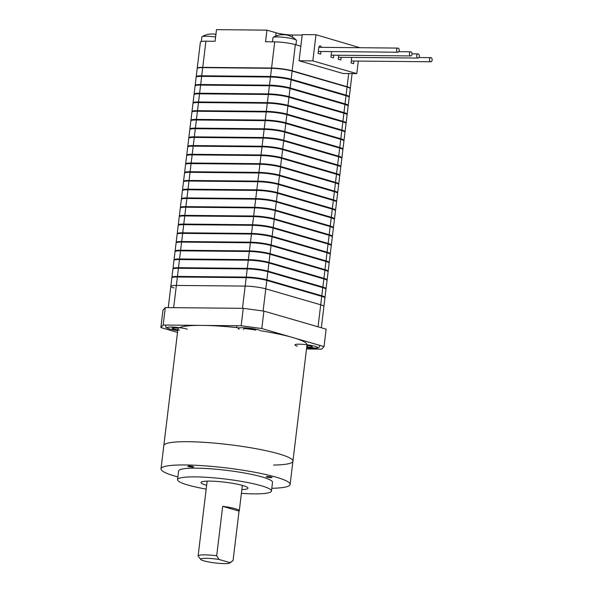 <?xml version="1.0" encoding="UTF-8"?>
<svg xmlns="http://www.w3.org/2000/svg" width="593" height="593" viewBox="0 0 593 593"><rect width="100%" height="100%" fill="white"/><g stroke="black" fill="none" stroke-linecap="round" stroke-linejoin="round"><path stroke-width="0.89" d="M300.836 46.217L295.344 44.623A14.781 1.994 -173.1 0 0 274.722 41.858L265.545 41.769L266.954 30.139L216.497 29.65L215.089 41.28L205.912 41.191A14.781 1.994 -173.1 0 0 200.397 42.073L197.224 68.239A14.781 1.994 -173.1 0 0 197.247 68.388M350.248 88.527A14.781 1.994 -173.1 0 0 350.3 88.387A14.781 1.994 -173.1 0 0 347.098 86.719L292.179 70.789A14.781 1.994 -173.1 0 0 271.557 68.025L202.747 67.357A14.781 1.994 -173.1 0 0 197.224 68.239M215.229 34.261L215.934 34.261M266.954 30.139L276.108 32.793A11.823 1.594 -173.1 0 0 292.608 35.009L302.178 35.098M196.335 76.979A14.781 1.994 6.9 0 1 196.209 76.667A14.781 1.994 6.9 0 1 201.724 75.793L270.534 76.46A14.781 1.994 6.9 0 1 291.156 79.225L346.075 95.154A14.781 1.994 6.9 0 1 349.284 96.815A14.781 1.994 6.9 0 1 349.084 97.089M349.284 96.815L350.27 88.676A14.781 1.994 -173.1 0 0 347.061 87.015L292.141 71.078A14.781 1.994 -173.1 0 0 271.52 68.314L202.71 67.646A14.781 1.994 -173.1 0 0 197.195 68.529L196.209 76.667M349.996 88.224A14.484 1.949 -173.1 0 0 346.868 86.719L291.949 70.789A14.484 1.949 -173.1 0 0 271.735 68.076L202.932 67.409A14.484 1.949 -173.1 0 0 197.565 68.158M348.224 105.539L349.21 97.4A14.781 1.994 -173.1 0 0 346.008 95.732L291.089 79.803A14.781 1.994 -173.1 0 0 270.467 77.038L201.657 76.371A14.781 1.994 -173.1 0 0 196.135 77.253L195.149 85.392A14.781 1.994 6.9 0 1 200.671 84.517L269.481 85.177A14.781 1.994 6.9 0 1 290.103 87.942L345.022 103.879A14.781 1.994 6.9 0 1 348.224 105.539A14.781 1.994 6.9 0 1 348.032 105.813M196.476 76.897L196.498 76.705A14.484 1.949 6.9 0 1 201.909 75.845L270.719 76.512A14.484 1.949 6.9 0 1 290.926 79.217L345.852 95.154A14.484 1.949 6.9 0 1 348.988 96.785L348.966 96.97M347.172 114.264L348.158 106.125A14.781 1.994 -173.1 0 0 344.956 104.457L290.029 88.527A14.781 1.994 -173.1 0 0 269.407 85.763L200.597 85.095A14.781 1.994 -173.1 0 0 195.082 85.978L194.096 94.117A14.781 1.994 6.9 0 1 199.611 93.234L268.421 93.902A14.781 1.994 6.9 0 1 289.043 96.666L343.97 112.596A14.781 1.994 6.9 0 1 347.172 114.264A14.781 1.994 6.9 0 1 346.979 114.531M195.423 85.614L195.445 85.429A14.484 1.949 6.9 0 1 200.849 84.569L269.659 85.236A14.484 1.949 6.9 0 1 289.873 87.942L344.792 103.871A14.484 1.949 6.9 0 1 347.935 105.502L347.913 105.695M346.112 122.988L347.098 114.842A14.781 1.994 -173.1 0 0 343.896 113.181L288.976 97.252A14.781 1.994 -173.1 0 0 268.355 94.487L199.544 93.82A14.781 1.994 -173.1 0 0 194.022 94.695L193.044 102.841A14.781 1.994 6.9 0 1 198.559 101.959L267.369 102.626A14.781 1.994 6.9 0 1 287.99 105.391L342.91 121.32A14.781 1.994 6.9 0 1 346.112 122.988A14.781 1.994 6.9 0 1 345.919 123.255M194.363 94.339L194.393 94.154A14.484 1.949 6.9 0 1 199.797 93.286L268.607 93.953A14.484 1.949 6.9 0 1 288.813 96.666L343.74 112.596A14.484 1.949 6.9 0 1 346.875 114.227L346.853 114.412M345.059 131.705L346.045 123.566A14.781 1.994 -173.1 0 0 342.843 121.899L287.916 105.969A14.781 1.994 -173.1 0 0 267.295 103.204L198.485 102.537A14.781 1.994 -173.1 0 0 192.97 103.419L191.984 111.558A14.781 1.994 6.9 0 1 197.506 110.683L266.309 111.351A14.781 1.994 6.9 0 1 286.938 114.115L341.857 130.045A14.781 1.994 6.9 0 1 345.059 131.705A14.781 1.994 6.9 0 1 344.867 131.98M193.311 103.063L193.333 102.871A14.484 1.949 6.9 0 1 198.744 102.011L267.554 102.678A14.484 1.949 6.9 0 1 287.761 105.391L342.68 121.32A14.484 1.949 6.9 0 1 345.823 122.951L345.801 123.136M344.007 140.43L344.985 132.291A14.781 1.994 -173.1 0 0 341.783 130.623L286.864 114.694A14.781 1.994 -173.1 0 0 266.242 111.929L197.432 111.262A14.781 1.994 -173.1 0 0 191.917 112.144L190.931 120.283A14.781 1.994 6.9 0 1 196.446 119.401L265.256 120.068A14.781 1.994 6.9 0 1 285.878 122.833L340.797 138.769A14.781 1.994 6.9 0 1 344.007 140.43A14.781 1.994 6.9 0 1 343.807 140.704M192.258 111.788L192.28 111.595A14.484 1.949 6.9 0 1 197.684 110.735L266.494 111.402A14.484 1.949 6.9 0 1 286.708 114.108L341.627 130.037A14.484 1.949 6.9 0 1 344.763 131.676L344.741 131.861M342.947 149.154L343.933 141.015A14.781 1.994 -173.1 0 0 340.73 139.348L285.811 123.418A14.781 1.994 -173.1 0 0 265.19 120.653L196.379 119.986A14.781 1.994 -173.1 0 0 190.857 120.868L189.871 129.007A14.781 1.994 6.9 0 1 195.394 128.125L264.204 128.792A14.781 1.994 6.9 0 1 284.825 131.557L339.745 147.487A14.781 1.994 6.9 0 1 342.947 149.154A14.781 1.994 6.9 0 1 342.754 149.421M191.198 120.505L191.22 120.32A14.484 1.949 6.9 0 1 196.631 119.46L265.442 120.12A14.484 1.949 6.9 0 1 285.648 122.833L340.575 138.762A14.484 1.949 6.9 0 1 343.71 140.393L343.688 140.585M341.894 157.879L342.88 149.732A14.781 1.994 -173.1 0 0 339.678 148.072L284.751 132.143A14.781 1.994 -173.1 0 0 264.13 129.378L195.319 128.711A14.781 1.994 -173.1 0 0 189.804 129.585L188.819 137.732A14.781 1.994 6.9 0 1 194.334 136.85L263.144 137.517A14.781 1.994 6.9 0 1 283.765 140.282L338.692 156.211A14.781 1.994 6.9 0 1 341.894 157.879A14.781 1.994 6.9 0 1 341.701 158.146M190.145 129.23L190.168 129.044A14.484 1.949 6.9 0 1 195.571 128.177L264.382 128.844A14.484 1.949 6.9 0 1 284.596 131.557L339.515 147.487A14.484 1.949 6.9 0 1 342.658 149.117L342.635 149.303M340.834 166.596L341.82 158.457A14.781 1.994 -173.1 0 0 338.618 156.789L283.699 140.86A14.781 1.994 -173.1 0 0 263.077 138.095L194.267 137.428A14.781 1.994 -173.1 0 0 188.744 138.31L187.766 146.449A14.781 1.994 6.9 0 1 193.281 145.574L262.091 146.241A14.781 1.994 6.9 0 1 282.713 149.006L337.632 164.936A14.781 1.994 6.9 0 1 340.834 166.596A14.781 1.994 6.9 0 1 340.641 166.87M189.085 137.954L189.115 137.761A14.484 1.949 6.9 0 1 194.519 136.901L263.329 137.569A14.484 1.949 6.9 0 1 283.536 140.282L338.462 156.211A14.484 1.949 6.9 0 1 341.598 157.842L341.575 158.027M339.782 175.32L340.767 167.182A14.781 1.994 -173.1 0 0 337.565 165.514L282.639 149.584A14.781 1.994 -173.1 0 0 262.017 146.819L193.207 146.152A14.781 1.994 -173.1 0 0 187.692 147.034L186.706 155.173A14.781 1.994 6.9 0 1 192.228 154.291L261.031 154.958A14.781 1.994 6.9 0 1 281.66 157.723L336.579 173.653A14.781 1.994 6.9 0 1 339.782 175.32A14.781 1.994 6.9 0 1 339.589 175.595M188.033 146.679L188.055 146.486A14.484 1.949 6.9 0 1 193.466 145.626L262.276 146.293A14.484 1.949 6.9 0 1 282.483 148.999L337.402 164.928A14.484 1.949 6.9 0 1 340.545 166.566L340.523 166.752M338.729 184.045L339.707 175.899A14.781 1.994 -173.1 0 0 336.505 174.238L281.586 158.309A14.781 1.994 -173.1 0 0 260.964 155.544L192.154 154.877A14.781 1.994 -173.1 0 0 186.639 155.759L185.653 163.898A14.781 1.994 6.9 0 1 191.168 163.016L259.979 163.683A14.781 1.994 6.9 0 1 280.6 166.448L335.519 182.377A14.781 1.994 6.9 0 1 338.729 184.045A14.781 1.994 6.9 0 1 338.529 184.312M186.98 155.396L187.003 155.21A14.484 1.949 6.9 0 1 192.406 154.35L261.216 155.01A14.484 1.949 6.9 0 1 281.43 157.723L336.35 173.653A14.484 1.949 6.9 0 1 339.485 175.283L339.463 175.476M337.669 192.769L338.655 184.623A14.781 1.994 -173.1 0 0 335.453 182.963L280.533 167.033A14.781 1.994 -173.1 0 0 259.912 164.261L191.102 163.601A14.781 1.994 -173.1 0 0 185.579 164.476L184.593 172.622A14.781 1.994 6.9 0 1 190.116 171.74L258.926 172.407A14.781 1.994 6.9 0 1 279.548 175.172L334.467 191.102A14.781 1.994 6.9 0 1 337.669 192.769A14.781 1.994 6.9 0 1 337.476 193.036M185.92 164.12L185.943 163.935A14.484 1.949 6.9 0 1 191.354 163.068L260.164 163.735A14.484 1.949 6.9 0 1 280.37 166.448L335.297 182.377A14.484 1.949 6.9 0 1 338.433 184.008L338.41 184.193M336.616 201.487L337.602 193.348A14.781 1.994 -173.1 0 0 334.4 191.68L279.473 175.75A14.781 1.994 -173.1 0 0 258.852 172.986L190.042 172.318A14.781 1.994 -173.1 0 0 184.527 173.2L183.541 181.339A14.781 1.994 6.9 0 1 189.056 180.465L257.866 181.132A14.781 1.994 6.9 0 1 278.488 183.897L333.414 199.826A14.781 1.994 6.9 0 1 336.616 201.487A14.781 1.994 6.9 0 1 336.424 201.761M184.868 172.845L184.89 172.652A14.484 1.949 6.9 0 1 190.294 171.792L259.104 172.459A14.484 1.949 6.9 0 1 279.318 175.172L334.237 191.102A14.484 1.949 6.9 0 1 337.38 192.732L337.358 192.918M335.556 210.211L336.542 202.072A14.781 1.994 -173.1 0 0 333.34 200.404L278.421 184.475A14.781 1.994 -173.1 0 0 257.799 181.71L188.989 181.043A14.781 1.994 -173.1 0 0 183.467 181.925L182.488 190.064A14.781 1.994 6.9 0 1 188.003 189.182L256.813 189.849A14.781 1.994 6.9 0 1 277.435 192.614L332.354 208.543A14.781 1.994 6.9 0 1 335.556 210.211A14.781 1.994 6.9 0 1 335.364 210.485M183.808 181.562L183.837 181.376A14.484 1.949 6.9 0 1 189.241 180.517L258.051 181.184A14.484 1.949 6.9 0 1 278.258 183.889L333.184 199.819A14.484 1.949 6.9 0 1 336.32 201.45L336.298 201.642M334.504 218.936L335.49 210.789A14.781 1.994 -173.1 0 0 332.288 209.129L277.361 193.199A14.781 1.994 -173.1 0 0 256.739 190.435L187.929 189.767A14.781 1.994 -173.1 0 0 182.414 190.649L181.428 198.788A14.781 1.994 6.9 0 1 186.951 197.906L255.753 198.573A14.781 1.994 6.9 0 1 276.382 201.338L331.302 217.268A14.781 1.994 6.9 0 1 334.504 218.936A14.781 1.994 6.9 0 1 334.311 219.202M182.755 190.286L182.777 190.101A14.484 1.949 6.9 0 1 188.189 189.241L256.999 189.901A14.484 1.949 6.9 0 1 277.205 192.614L332.124 208.543A14.484 1.949 6.9 0 1 335.267 210.174L335.245 210.367M333.451 227.653L334.43 219.514A14.781 1.994 -173.1 0 0 331.228 217.853L276.308 201.924A14.781 1.994 -173.1 0 0 255.687 199.152L186.877 198.492A14.781 1.994 -173.1 0 0 181.362 199.367L180.376 207.513A14.781 1.994 6.9 0 1 185.891 206.631L254.701 207.298A14.781 1.994 6.9 0 1 275.322 210.063L330.242 225.992A14.781 1.994 6.9 0 1 333.451 227.653A14.781 1.994 6.9 0 1 333.251 227.927M181.703 199.011L181.725 198.825A14.484 1.949 6.9 0 1 187.129 197.958L255.939 198.625A14.484 1.949 6.9 0 1 276.153 201.338L331.072 217.268A14.484 1.949 6.9 0 1 334.207 218.899L334.185 219.084M332.391 236.377L333.377 228.238A14.781 1.994 -173.1 0 0 330.175 226.57L275.256 210.641A14.781 1.994 -173.1 0 0 254.634 207.876L185.824 207.209A14.781 1.994 -173.1 0 0 180.302 208.091L179.316 216.23A14.781 1.994 6.9 0 1 184.838 215.355L253.648 216.015A14.781 1.994 6.9 0 1 274.27 218.787L329.189 234.717A14.781 1.994 6.9 0 1 332.391 236.377A14.781 1.994 6.9 0 1 332.199 236.651M180.643 207.735L180.665 207.543A14.484 1.949 6.9 0 1 186.076 206.683L254.886 207.35A14.484 1.949 6.9 0 1 275.093 210.063L330.012 225.992A14.484 1.949 6.9 0 1 333.155 227.623L333.133 227.808M331.339 245.102L332.325 236.963A14.781 1.994 -173.1 0 0 329.122 235.295L274.196 219.366A14.781 1.994 -173.1 0 0 253.574 216.601L184.764 215.934A14.781 1.994 -173.1 0 0 179.249 216.816L178.263 224.955A14.781 1.994 6.9 0 1 183.778 224.072L252.588 224.74A14.781 1.994 6.9 0 1 273.21 227.504L328.137 243.434A14.781 1.994 6.9 0 1 331.339 245.102A14.781 1.994 6.9 0 1 331.146 245.376M179.59 216.452L179.612 216.267A14.484 1.949 6.9 0 1 185.016 215.407L253.826 216.074A14.484 1.949 6.9 0 1 274.04 218.78L328.959 234.709A14.484 1.949 6.9 0 1 332.102 236.34L332.08 236.533M330.279 253.826L331.265 245.68A14.781 1.994 -173.1 0 0 328.062 244.019L273.143 228.09A14.781 1.994 -173.1 0 0 252.522 225.325L183.711 224.658A14.781 1.994 -173.1 0 0 178.189 225.533L177.211 233.679A14.781 1.994 6.9 0 1 182.726 232.797L251.536 233.464A14.781 1.994 6.9 0 1 272.157 236.229L327.077 252.158A14.781 1.994 6.9 0 1 330.279 253.826A14.781 1.994 6.9 0 1 330.086 254.093M178.53 225.177L178.56 224.992A14.484 1.949 6.9 0 1 183.963 224.132L252.774 224.791A14.484 1.949 6.9 0 1 272.98 227.504L327.907 243.434A14.484 1.949 6.9 0 1 331.042 245.065L331.02 245.257M329.226 262.543L330.212 254.404A14.781 1.994 -173.1 0 0 327.01 252.744L272.083 236.815A14.781 1.994 -173.1 0 0 251.462 234.042L182.651 233.383A14.781 1.994 -173.1 0 0 177.137 234.257L176.151 242.404A14.781 1.994 6.9 0 1 181.673 241.521L250.476 242.189A14.781 1.994 6.9 0 1 271.105 244.953L326.024 260.883A14.781 1.994 6.9 0 1 329.226 262.543A14.781 1.994 6.9 0 1 329.033 262.818M177.477 233.901L177.5 233.716A14.484 1.949 6.9 0 1 182.911 232.849L251.721 233.516A14.484 1.949 6.9 0 1 271.928 236.229L326.847 252.158A14.484 1.949 6.9 0 1 329.99 253.789L329.967 253.974M328.174 271.268L329.152 263.129A14.781 1.994 -173.1 0 0 325.95 261.461L271.031 245.532A14.781 1.994 -173.1 0 0 250.409 242.767L181.599 242.1A14.781 1.994 -173.1 0 0 176.084 242.982L175.098 251.121A14.781 1.994 6.9 0 1 180.613 250.246L249.423 250.906A14.781 1.994 6.9 0 1 270.045 253.678L324.964 269.607A14.781 1.994 6.9 0 1 328.174 271.268A14.781 1.994 6.9 0 1 327.973 271.542M176.425 242.626L176.447 242.433A14.484 1.949 6.9 0 1 181.851 241.573L250.661 242.24A14.484 1.949 6.9 0 1 270.875 244.953L325.794 260.883A14.484 1.949 6.9 0 1 328.93 262.514L328.907 262.699M327.114 279.992L328.099 271.853A14.781 1.994 -173.1 0 0 324.897 270.186L269.978 254.256A14.781 1.994 -173.1 0 0 249.356 251.491L180.546 250.824A14.781 1.994 -173.1 0 0 175.024 251.706L174.038 259.845A14.781 1.994 6.9 0 1 179.56 258.963L248.371 259.63A14.781 1.994 6.9 0 1 268.992 262.395L323.911 278.325A14.781 1.994 6.9 0 1 327.114 279.992A14.781 1.994 6.9 0 1 326.921 280.267M175.365 251.343L175.387 251.158A14.484 1.949 6.9 0 1 180.798 250.298L249.609 250.965A14.484 1.949 6.9 0 1 269.815 253.671L324.734 269.6A14.484 1.949 6.9 0 1 327.877 271.231L327.855 271.424M326.061 288.717L327.047 280.571A14.781 1.994 -173.1 0 0 323.845 278.91L268.918 262.981A14.781 1.994 -173.1 0 0 248.297 260.216L179.486 259.549A14.781 1.994 -173.1 0 0 173.971 260.423L172.986 268.57A14.781 1.994 6.9 0 1 178.5 267.688L247.311 268.355A14.781 1.994 6.9 0 1 267.932 271.12L322.859 287.049A14.781 1.994 6.9 0 1 326.061 288.717A14.781 1.994 6.9 0 1 325.861 288.984M174.312 260.068L174.335 259.882A14.484 1.949 6.9 0 1 179.738 259.022L248.549 259.682A14.484 1.949 6.9 0 1 268.762 262.395L323.682 278.325A14.484 1.949 6.9 0 1 326.825 279.955L326.802 280.148M325.001 297.434L325.987 289.295A14.781 1.994 -173.1 0 0 322.785 287.635L267.866 271.705A14.781 1.994 -173.1 0 0 247.244 268.933L178.434 268.273A14.781 1.994 -173.1 0 0 172.911 269.148L171.933 277.294A14.781 1.994 6.9 0 1 177.448 276.412L246.258 277.079A14.781 1.994 6.9 0 1 266.88 279.844L321.799 295.774A14.781 1.994 6.9 0 1 325.001 297.434A14.781 1.994 6.9 0 1 324.808 297.708M173.252 268.792L173.275 268.607A14.484 1.949 6.9 0 1 178.686 267.739L247.496 268.407A14.484 1.949 6.9 0 1 267.702 271.12L322.629 287.049A14.484 1.949 6.9 0 1 325.765 288.68L325.742 288.865M321.332 327.759L324.934 298.02A14.781 1.994 -173.1 0 0 321.732 296.352L266.806 280.422A14.781 1.994 -173.1 0 0 246.184 277.657L177.374 276.99A14.781 1.994 -173.1 0 0 171.859 277.872L170.836 286.3A14.781 1.994 -173.1 0 0 174.038 287.968M172.2 277.517L172.222 277.324A14.484 1.949 6.9 0 1 177.633 276.464L246.443 277.131A14.484 1.949 6.9 0 1 266.65 279.844L321.569 295.774A14.484 1.949 6.9 0 1 324.712 297.404L324.69 297.59M318.048 326.802L320.709 304.787A14.781 1.994 -173.1 0 1 323.911 306.448A14.781 1.994 -173.1 0 0 320.709 304.787L265.79 288.858A14.781 1.994 -173.1 0 0 245.168 286.093L176.358 285.426A14.781 1.994 -173.1 0 0 170.836 286.3A14.781 1.994 -173.1 0 1 176.358 285.426L177.374 276.99M321.732 296.352L320.709 304.787L265.79 288.858A14.781 1.994 -173.1 0 0 245.168 286.093L176.358 285.426L173.667 307.656M295.951 44.801L296.478 40.457A11.823 1.594 -173.1 0 0 296.337 40.168A11.823 1.594 -173.1 0 0 293.913 39.123A11.823 1.594 -173.1 0 0 277.413 36.914A11.823 1.594 -173.1 0 0 273.203 37.366A11.823 1.594 -173.1 0 0 273.002 37.618L272.491 41.836M288.235 35.447A18.88 14.432 106.2 0 1 289.858 35.936A18.353 11.26 129.1 0 0 289.829 35.928A18.353 11.26 129.1 0 0 288.465 35.536A18.88 14.432 -73.8 0 0 286.753 35.024L284.277 34.698A18.88 11.912 90.6 0 0 282.809 34.779A18.353 13.38 -119.4 0 0 281.927 34.735A18.353 13.38 -119.4 0 0 281.06 34.757A18.88 11.912 -89.4 0 1 281.719 34.69A18.88 11.912 -89.4 0 1 282.535 34.676L282.527 34.757M286.753 35.024L286.515 34.98A18.917 18.917 0 0 0 284.751 34.728L284.277 34.698M215.919 34.401A18.88 14.432 -73.8 0 0 215.652 34.335L213.176 34.009A18.88 11.912 90.6 0 0 211.701 34.09A18.353 13.38 -119.4 0 0 210.826 34.046A18.353 13.38 -119.4 0 0 209.959 34.075A18.88 11.912 -89.4 0 1 210.611 34.001A18.88 11.912 -89.4 0 1 211.434 33.986L211.427 34.068M215.607 37.003A11.823 1.594 -173.1 0 0 206.312 36.225A11.823 1.594 -173.1 0 0 202.102 36.677A11.823 1.594 -173.1 0 0 201.902 36.929L201.346 41.503M215.652 34.335L215.415 34.29A18.917 18.917 0 0 0 213.65 34.038L213.176 34.009M179.464 327.662A65.022 8.762 6.9 0 1 202.176 325.401A65.022 8.762 6.9 0 1 239.283 327.892M246.043 328.7A65.022 8.762 6.9 0 1 254.241 329.804M260.69 330.783A65.022 8.762 6.9 0 1 307.011 344.77M177.826 329.841L163.824 445.573A65.022 8.762 6.9 0 1 188.1 441.703A65.022 8.762 6.9 0 1 256.851 448.849A65.022 8.762 6.9 0 1 292.927 461.198A65.022 8.762 6.9 0 1 273.573 465.053M177.893 329.271A65.022 8.762 6.9 0 1 178.537 328.24M188.945 466.024A2.958 0.4 -173.1 0 0 187.84 466.202A2.958 0.4 -173.1 0 0 189.486 466.765A2.958 0.4 -173.1 0 0 192.606 467.084A2.958 0.4 -173.1 0 0 193.711 466.913A2.958 0.4 -173.1 0 0 192.073 466.35A2.958 0.4 -173.1 0 0 188.945 466.024M267.31 476.535A2.958 0.4 -173.1 0 0 266.205 476.713A2.958 0.4 -173.1 0 0 267.843 477.276A2.958 0.4 -173.1 0 0 270.971 477.595A2.958 0.4 -173.1 0 0 272.076 477.424A2.958 0.4 -173.1 0 0 270.438 476.861A2.958 0.4 -173.1 0 0 267.31 476.535M206.646 485.326A23.646 3.187 6.9 0 1 201.034 482.524A23.646 3.187 6.9 0 1 209.863 481.116A23.646 3.187 6.9 0 1 234.858 483.718A23.646 3.187 6.9 0 1 247.978 488.209A23.646 3.187 6.9 0 1 241.855 489.588M206.194 489.099A47.292 6.375 6.9 0 1 177.559 479.685A47.292 6.375 6.9 0 1 195.216 476.868A47.292 6.375 6.9 0 1 245.213 482.065A47.292 6.375 6.9 0 1 271.453 491.048A47.292 6.375 6.9 0 1 253.797 493.865A47.292 6.375 6.9 0 1 241.403 493.361M177.559 479.685L178.612 470.961A47.292 6.375 6.9 0 1 196.268 468.151A47.292 6.375 6.9 0 1 246.273 473.34A47.292 6.375 6.9 0 1 272.513 482.324L271.453 491.048M177.893 476.935A65.022 8.762 6.9 0 1 161.007 468.833L163.824 445.573A65.022 8.762 6.9 0 1 188.1 441.703A65.022 8.762 6.9 0 1 256.851 448.849A65.022 8.762 6.9 0 1 292.927 461.198L290.118 484.459A65.022 8.762 6.9 0 1 271.787 488.298M161.007 468.833A65.022 8.762 6.9 0 1 185.283 464.964A65.022 8.762 6.9 0 1 254.034 472.11A65.022 8.762 6.9 0 1 290.118 484.459M177.515 332.399L160.866 327.566L162.979 310.124L165.291 307.582L243.278 308.33L263.9 311.103L261.787 328.544L324.03 346.601L321.717 349.144L306.507 348.995M263.9 311.103L326.143 329.152L324.03 346.601M160.866 327.566L163.179 325.023L241.166 325.779L261.787 328.544M165.291 307.582L163.179 325.023M243.278 308.33L241.166 325.779M203.888 560.852A14.781 1.994 -173.1 0 0 219.136 563.35A14.781 1.994 -173.1 0 0 229.862 562.994A14.781 1.994 -173.1 0 0 230.025 562.646L219.039 559.458A14.781 1.994 -173.1 0 0 200.79 559.473A14.781 1.994 -173.1 0 0 203.888 560.852M239.053 511.092L222.679 506.34A17.731 2.387 6.9 0 1 235.451 508.757A17.731 2.387 6.9 0 1 239.298 510.758A17.731 2.387 6.9 0 1 239.053 511.092L233.071 560.518L229.862 562.994M233.071 560.518L230.025 562.646M200.79 559.473L198.225 556.271A17.731 2.387 6.9 0 1 198.106 555.923A17.731 2.387 6.9 0 1 216.697 555.767L222.679 506.34M219.039 559.458L216.697 555.767M338.722 55.238L338.24 59.226L340.805 59.967L341.123 57.313M321.339 47.344A2.068 1.305 90.6 0 0 320.109 45.876A2.068 1.305 90.6 0 0 318.812 47.573L318.107 53.385L320.665 54.126L320.991 51.472M359.914 47.714L316.002 34.72L312.837 60.886L356.778 73.628L358.298 61.079M331.591 51.576L330.916 57.106L333.481 57.847L333.807 55.193M351.723 57.417L351.056 62.947L353.621 63.688L353.939 61.035M316.002 34.72L302.245 34.587L299.08 60.753L343.013 73.495L356.778 73.628M312.837 60.886L299.08 60.753M432.134 60.078A2.068 1.305 90.6 0 0 430.874 57.64A2.068 1.305 90.6 0 0 429.569 59.337A2.068 1.305 90.6 0 0 430.829 61.776A2.068 1.305 90.6 0 0 432.134 60.078M419.318 56.365A2.068 1.305 90.6 0 0 418.058 53.926A2.068 1.305 90.6 0 0 416.753 55.623A2.068 1.305 90.6 0 0 418.013 58.062A2.068 1.305 90.6 0 0 419.318 56.365M411.994 54.237A2.068 1.305 90.6 0 0 410.734 51.799A2.068 1.305 90.6 0 0 409.429 53.496A2.068 1.305 90.6 0 0 410.697 55.935A2.068 1.305 90.6 0 0 411.994 54.237M399.178 50.524A2.068 1.305 90.6 0 0 397.918 48.085A2.068 1.305 90.6 0 0 396.613 49.782A2.068 1.305 90.6 0 0 397.881 52.221A2.068 1.305 90.6 0 0 399.178 50.524M306.937 345.482L311.607 346.29L312.615 347.328L306.729 347.172M307.522 345.586L307.322 347.276M243.389 329.426L244.042 328.581L250.209 328.937L255.724 330.131M179.464 330.123L173.156 329.041L172.14 328.003L177.44 328.055M173.282 328.011L173.156 329.041M292.179 70.789L295.344 44.623M347.098 86.719L348.691 73.554M271.557 68.025L274.722 41.858M202.747 67.357L205.912 41.191M275.708 36.099L276.108 32.793M292.349 37.129L292.608 35.009M201.724 75.793L202.71 67.646M346.075 95.154L347.061 87.015M291.156 79.225L292.141 71.078M270.534 76.46L271.52 68.314M345.786 95.673L345.852 95.154M290.866 79.744L290.926 79.217M270.653 77.038L270.719 76.512M201.842 76.371L201.909 75.845M200.671 84.517L201.657 76.371M269.481 85.177L270.467 77.038M290.103 87.942L291.089 79.803M345.022 103.879L346.008 95.732M344.733 104.39L344.792 103.871M289.807 88.461L289.873 87.942M269.6 85.763L269.659 85.236M200.79 85.095L200.849 84.569M199.611 93.234L200.597 85.095M343.97 112.596L344.956 104.457M289.043 96.666L290.029 88.527M268.421 93.902L269.407 85.763M343.673 113.115L343.74 112.596M288.754 97.185L288.813 96.666M268.54 94.487L268.607 93.953M199.73 93.82L199.797 93.286M198.559 101.959L199.544 93.82M267.369 102.626L268.355 94.487M287.99 105.391L288.976 97.252M342.91 121.32L343.896 113.181M342.621 121.839L342.68 121.32M287.694 105.91L287.761 105.391M267.487 103.212L267.554 102.678M198.677 102.545L198.744 102.011M197.506 110.683L198.485 102.537M341.857 130.045L342.843 121.899M286.938 114.115L287.916 105.969M266.309 111.351L267.295 103.204M341.561 130.564L341.627 130.037M286.641 114.634L286.708 114.108M266.435 111.929L266.494 111.402M197.625 111.262L197.684 110.735M196.446 119.401L197.432 111.262M265.256 120.068L266.242 111.929M285.878 122.833L286.864 114.694M340.797 138.769L341.783 130.623M340.508 139.281L340.575 138.762M285.589 123.351L285.648 122.833M265.375 120.653L265.442 120.12M196.565 119.986L196.631 119.46M195.394 128.125L196.379 119.986M339.745 147.487L340.73 139.348M284.825 131.557L285.811 123.418M264.204 128.792L265.19 120.653M339.455 148.005L339.515 147.487M284.529 132.076L284.596 131.557M264.322 129.378L264.382 128.844M195.512 128.711L195.571 128.177M194.334 136.85L195.319 128.711M263.144 137.517L264.13 129.378M283.765 140.282L284.751 132.143M338.692 156.211L339.678 148.072M338.395 156.73L338.462 156.211M283.476 140.8L283.536 140.282M263.262 138.102L263.329 137.569M194.452 137.435L194.519 136.901M193.281 145.574L194.267 137.428M337.632 164.936L338.618 156.789M282.713 149.006L283.699 140.86M262.091 146.241L263.077 138.095M337.343 165.454L337.402 164.928M282.416 149.525L282.483 148.999M262.21 146.819L262.276 146.293M193.4 146.152L193.466 145.626M192.228 154.291L193.207 146.152M261.031 154.958L262.017 146.819M281.66 157.723L282.639 149.584M336.579 173.653L337.565 165.514M336.283 174.172L336.35 173.653M281.364 158.242L281.43 157.723M261.157 155.544L261.216 155.01M192.347 154.877L192.406 154.35M191.168 163.016L192.154 154.877M335.519 182.377L336.505 174.238M280.6 166.448L281.586 158.309M259.979 163.683L260.964 155.544M335.23 182.896L335.297 182.377M280.311 166.967L280.37 166.448M260.097 164.268L260.164 163.735M191.287 163.601L191.354 163.068M190.116 171.74L191.102 163.601M258.926 172.407L259.912 164.261M279.548 175.172L280.533 167.033M334.467 191.102L335.453 182.963M334.178 191.621L334.237 191.102M279.251 175.691L279.318 175.172M259.045 172.993L259.104 172.459M190.234 172.326L190.294 171.792M189.056 180.465L190.042 172.318M333.414 199.826L334.4 191.68M278.488 183.897L279.473 175.75M257.866 181.132L258.852 172.986M333.118 200.338L333.184 199.819M278.199 184.416L278.258 183.889M257.985 181.71L258.051 181.184M189.174 181.043L189.241 180.517M188.003 189.182L188.989 181.043M256.813 189.849L257.799 181.71M277.435 192.614L278.421 184.475M332.354 208.543L333.34 200.404M332.065 209.062L332.124 208.543M277.139 193.133L277.205 192.614M256.932 190.435L256.999 189.901M188.122 189.767L188.189 189.241M186.951 197.906L187.929 189.767M331.302 217.268L332.288 209.129M276.382 201.338L277.361 193.199M255.753 198.573L256.739 190.435M331.005 217.787L331.072 217.268M276.086 201.857L276.153 201.338M255.879 199.159L255.939 198.625M187.069 198.492L187.129 197.958M185.891 206.631L186.877 198.492M254.701 207.298L255.687 199.152M275.322 210.063L276.308 201.924M330.242 225.992L331.228 217.853M329.953 226.511L330.012 225.992M275.033 210.582L275.093 210.063M254.82 207.876L254.886 207.35M186.009 207.216L186.076 206.683M184.838 215.355L185.824 207.209M329.189 234.717L330.175 226.57M274.27 218.787L275.256 210.641M253.648 216.015L254.634 207.876M328.9 235.228L328.959 234.709M273.973 219.306L274.04 218.78M253.767 216.601L253.826 216.074M184.957 215.934L185.016 215.407M183.778 224.072L184.764 215.934M252.588 224.74L253.574 216.601M273.21 227.504L274.196 219.366M328.137 243.434L329.122 235.295M327.84 243.953L327.907 243.434M272.921 228.023L272.98 227.504M252.707 225.325L252.774 224.791M183.897 224.658L183.963 224.132M182.726 232.797L183.711 224.658M327.077 252.158L328.062 244.019M272.157 236.229L273.143 228.09M251.536 233.464L252.522 225.325M326.787 252.677L326.847 252.158M271.861 236.748L271.928 236.229M251.654 234.05L251.721 233.516M182.844 233.383L182.911 232.849M181.673 241.521L182.651 233.383M250.476 242.189L251.462 234.042M271.105 244.953L272.083 236.815M326.024 260.883L327.01 252.744M325.727 261.402L325.794 260.883M270.808 245.472L270.875 244.953M250.594 242.767L250.661 242.24M181.792 242.107L181.851 241.573M180.613 250.246L181.599 242.1M324.964 269.607L325.95 261.461M270.045 253.678L271.031 245.532M249.423 250.906L250.409 242.767M324.675 270.119L324.734 269.6M269.756 254.189L269.815 253.671M249.542 251.491L249.609 250.965M180.732 250.824L180.798 250.298M179.56 258.963L180.546 250.824M248.371 259.63L249.356 251.491M268.992 262.395L269.978 254.256M323.911 278.325L324.897 270.186M323.622 278.843L323.682 278.325M268.696 262.914L268.762 262.395M248.489 260.216L248.549 259.682M179.679 259.549L179.738 259.022M178.5 267.688L179.486 259.549M322.859 287.049L323.845 278.91M267.932 271.12L268.918 262.981M247.311 268.355L248.297 260.216M322.562 287.568L322.629 287.049M267.643 271.638L267.702 271.12M247.429 268.94L247.496 268.407M178.619 268.273L178.686 267.739M177.448 276.412L178.434 268.273M246.258 277.079L247.244 268.933M266.88 279.844L267.866 271.705M321.799 295.774L322.785 287.635M321.51 296.292L321.569 295.774M266.583 280.363L266.65 279.844M246.377 277.657L246.443 277.131M177.566 276.998L177.633 276.464M263.107 310.991L266.806 280.422M242.478 308.323L246.184 277.657M319.731 346.023L319.012 347.365L317.5 348.054L306.648 347.846A11.452 1.542 -173.1 0 0 316.625 348.121A11.452 1.542 -173.1 0 0 315.194 346.327A11.452 1.542 -173.1 0 0 299.213 344.185A11.452 1.542 -173.1 0 0 297.419 346.156M259.904 330.36A11.452 1.542 -173.1 0 0 244.85 327.803A11.452 1.542 -173.1 0 0 239.201 329.189M187.336 329.174A11.452 1.542 -173.1 0 0 171.355 327.032A11.452 1.542 -173.1 0 0 169.561 329.004A11.452 1.542 -173.1 0 0 177.737 330.553L169.272 328.959C163.816 326.358 167.004 328.707 165.469 325.676M350.3 88.387L352.094 73.584M168.264 307.604L170.836 286.3M296.337 40.168A18.917 18.917 0 0 0 289.829 35.928M281.719 34.69A18.917 18.917 0 0 0 273.203 37.366M210.611 34.001A18.917 18.917 0 0 0 202.102 36.677M307.004 344.896L292.927 461.198M207.15 481.145L198.106 555.923M242.367 485.408L239.298 510.758M430.874 57.64L418.903 57.521M430.829 61.776L351.293 61.005M418.058 53.926L412.016 53.867M418.013 58.062L338.477 57.291M410.734 51.799L398.763 51.68M410.697 55.935L331.153 55.164M397.918 48.085L318.849 47.314M397.881 52.221L318.337 51.45M236.57 326.365L236.815 327.625"/></g></svg>
